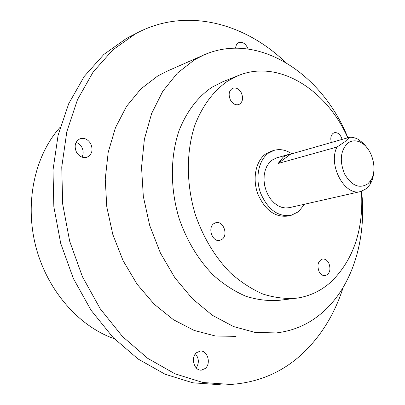 <?xml version="1.0" encoding="UTF-8"?>
<svg xmlns="http://www.w3.org/2000/svg" width="405" height="405" viewBox="0 0 405 405"><rect width="100%" height="100%" fill="white"/><g stroke="black" fill="none" stroke-linecap="round" stroke-linejoin="round"><path stroke-width="0.61" d="M367.861 183.809L370.712 180.529C378.047 169.978 372.251 147.916 360.708 142.433C355.96 140.069 351.616 140.332 347.677 143.223C340.352 150.751 339.36 161.079 344.695 174.206C351.778 185.844 359.498 189.049 367.861 183.809M373.78 171.538C373.476 176.651 372.18 181.025 369.902 184.66L366.495 188.598L360.87 191.489C344.883 196.683 327.64 165.007 336.99 147.03L278.113 163.488L290.653 154.133L287.854 154.654L283.444 156.872L278.113 163.488M336.99 147.03L344.994 141.649L349.601 137.265L351.378 137.26L354.977 137.933L357.954 139.178L363.746 143.552L368.236 149.329M328.789 263.068C327.139 260.106 325.043 258.77 322.501 259.048C317.955 261.063 316.826 265.26 319.11 271.649C320.75 274.565 322.815 275.901 325.311 275.653C329.913 273.674 331.072 269.477 328.789 263.068M222.107 239.284C228.567 234.819 223.18 220.441 215.865 222.669L213.779 223.671C207.279 228.01 212.554 242.463 219.849 240.357L222.107 239.284M230.394 99.954C232.723 103.888 235.543 105.421 238.854 104.556C242.727 102.298 243.552 98.38 241.319 92.811C238.975 88.827 236.125 87.293 232.764 88.219C228.957 90.502 228.167 94.416 230.394 99.954M342.088 139.416C340.509 134.46 337.917 132.222 334.322 132.703L333.072 133.346C330.819 135.407 330.252 138.449 331.371 142.484M205.269 368.464C211.451 363.558 207.461 350.001 200.161 351.1L196.562 352.679C190.36 357.448 194.197 371.071 201.472 370.114L205.269 368.464M196.238 367.927C199.275 363.032 199.012 358.344 195.448 353.864M76.54 152.32C79.37 156.73 82.909 158.35 87.151 157.17C92.117 154.391 93.287 149.875 90.664 143.638C87.799 139.138 84.199 137.533 79.866 138.819C75.031 141.649 73.923 146.149 76.54 152.32M82.002 157.145C83.617 153.961 83.526 150.604 81.734 147.071L79.319 144.069L76.155 142.236M248.093 48.985C245.865 43.71 242.727 41.588 238.677 42.616L236.449 44.631L235.421 48.195M276.63 157.869L271.983 160.147L269.077 162.916L266.748 166.501L265.088 170.763L264.171 175.522L264.05 180.584L264.718 185.738L266.156 190.77L268.302 195.463L271.067 199.619L274.327 203.077L277.946 205.684L281.779 207.35L285.657 208.008L289.428 207.638L360.541 191.56M349.601 137.265L290.653 154.133M363.746 143.552L362.885 143.79M291.818 153.799C285.869 149.84 279.901 148.706 273.907 150.402L268.393 153.176C258.577 160.203 255.008 177.932 260.617 193.16C267.847 209.572 277.967 216.994 290.982 215.425L298.515 211.709L304.509 204.231M271.406 151.141L265.584 154.001C255.773 161.013 252.194 178.691 257.788 193.868C264.997 210.225 275.106 217.617 288.112 216.047L290.542 215.521M347.789 137.786C326.4 89.373 278.27 58.983 238.322 75.563L227.929 80.919C213.556 90.816 202.551 105.523 194.916 125.034C186.072 151.632 186.113 184.305 195.392 214.812C203.401 237.72 215.009 257.008 230.212 272.681C240.61 281.966 251.515 289.094 262.941 294.055C274.438 297.7 285.717 299.072 296.784 298.166C309.845 296.207 321.362 290.704 331.346 281.647C353.666 259.509 363.71 229.402 361.488 191.322M222.851 81.724L211.921 87.267C197.62 97.058 186.649 111.542 179.015 130.719C170.166 156.846 170.105 188.882 179.207 218.761C187.075 241.193 198.526 260.076 213.562 275.405C223.849 284.492 234.652 291.458 245.982 296.303C257.393 299.862 268.596 301.183 279.597 300.277L294.713 298.419M347.895 137.756C322.188 73.275 257.362 30.729 203.335 55.202L194.496 59.788L177.339 73.143L162.81 91.236L151.622 113.522L144.382 139.204L141.542 167.25L143.324 196.445L149.708 225.479L160.415 253.024L174.925 277.835L192.522 298.865L212.367 315.287L233.543 326.562L255.13 332.439L276.271 332.92C294.815 330.743 310.974 323.241 324.749 310.407C353.464 283.763 366.672 237.36 361.604 191.287M166.992 71.229L157.788 75.943L140.884 88.913L126.532 106.363L115.44 127.757L108.201 152.326L105.244 179.086L106.788 206.889L112.823 234.5L123.09 260.663L137.093 284.219L154.158 304.17L173.472 319.742L194.147 330.429L215.293 335.973L236.074 336.378M285.409 62.248C244.488 22.852 186.659 7.477 138.07 32.441L135.503 33.797L112.772 49.931L93.115 72.06L77.512 99.605L66.835 131.65L61.757 166.961L62.674 204.024L69.655 241.162L82.412 276.666L100.313 308.909L122.462 336.499L147.744 358.364L174.97 373.8L202.935 382.492L230.516 384.461C259.078 382.533 283.546 371.815 303.922 352.309C321.894 334.788 334.981 313.141 343.177 287.378M138.07 32.441L126.481 38.409L103.857 54.432L84.286 76.363L68.744 103.619L58.092 135.295L52.994 170.171L53.845 206.752L60.72 243.4L73.325 278.422L91.049 310.225L112.995 337.441L138.08 359.007L165.113 374.24L192.907 382.811L220.345 384.75M60.203 127.205C34.916 155.125 24.492 202.115 35.691 246.078C46.919 290.031 78.6 326.314 114.215 338.686M360.708 142.433L357.954 139.178M370.712 180.529L369.902 184.66M287.854 154.654L276.377 157.94M273.907 150.402L271.092 151.232M238.322 75.563L222.264 81.957M203.335 55.202L166.495 71.447"/></g></svg>

